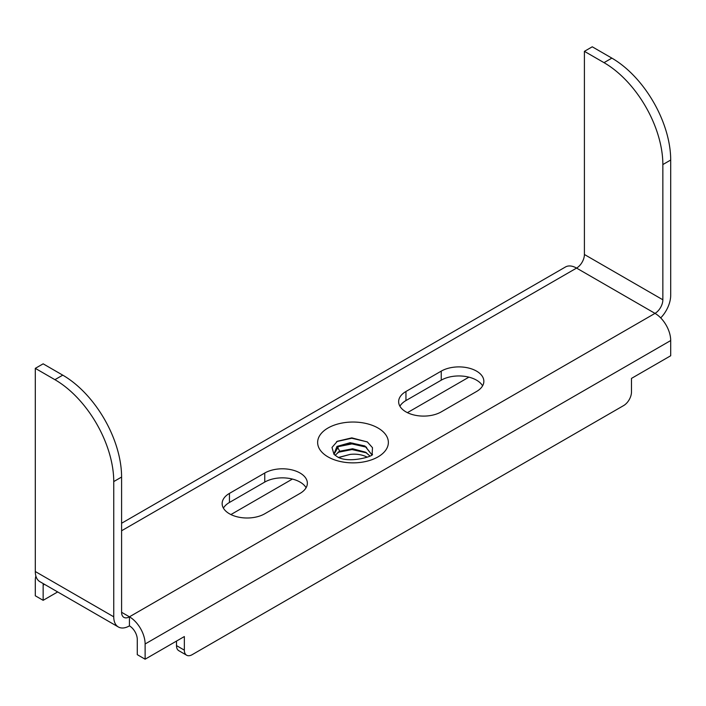 <?xml version="1.0" encoding="UTF-8"?>
<svg xmlns="http://www.w3.org/2000/svg" width="706" height="706" viewBox="0 0 706 706"><rect width="100%" height="100%" fill="white"/><g stroke="black" fill="none" stroke-linecap="round" stroke-linejoin="round"><path stroke-width="1.06" d="M405.95 391.495L441.25 371.118A24.957 14.411 180 0 1 468.449 367.994A24.957 14.411 180 0 1 483.857 381.311A24.957 14.411 180 0 1 476.55 391.495L441.25 411.88A24.957 14.411 180 0 1 414.051 415.004A24.957 14.411 180 0 1 398.643 401.688A24.957 14.411 180 0 1 405.95 391.495L405.95 400.558L441.25 380.172A24.957 14.411 180 0 1 482.595 385.838M229.45 493.397L264.75 473.02A24.957 14.411 180 0 1 291.949 469.896A24.957 14.411 180 0 1 307.357 483.213A24.957 14.411 180 0 1 300.05 493.397L264.75 513.783A24.957 14.411 180 0 1 237.551 516.907A24.957 14.411 180 0 1 222.143 503.59A24.957 14.411 180 0 1 229.45 493.397L229.45 502.46L264.75 482.074A24.957 14.411 180 0 1 306.095 487.74M121.591 612.287A11.093 6.407 120 0 0 123.885 617.362A11.093 6.407 120 0 0 129.436 616.815A22.186 12.814 60 0 1 145.118 643.987L145.118 659.201L137.282 654.665L137.282 639.459A11.093 6.407 60 0 0 129.436 625.869L129.436 616.815L121.591 612.287L121.591 477.053L113.745 481.58L113.745 616.815A22.186 12.814 120 0 0 118.343 626.972A22.186 12.814 120 0 0 129.436 625.869M118.343 626.972L39.898 581.682A22.186 12.814 -60 0 1 35.3 571.525L35.3 368.355L43.145 363.828L62.755 375.151A83.202 48.034 60 0 1 121.591 477.053M145.118 659.201L184.345 636.556L184.345 650.138A11.093 6.407 120 0 0 186.64 655.221A11.093 6.407 120 0 0 192.191 654.665L623.636 405.579A11.093 6.407 120 0 0 631.482 391.989L631.482 378.398L670.7 355.753L670.7 340.548A22.186 12.814 -120 0 0 655.009 313.376A11.093 6.407 120 0 0 662.855 299.785L662.855 164.56A83.202 48.034 -120 0 0 604.018 62.657L584.409 51.335L584.409 254.495A11.093 6.407 -60 0 1 576.564 268.086A22.186 12.814 -120 0 0 565.471 266.983L121.591 523.261M660.71 317.903A22.186 12.814 120 0 0 670.7 295.258L670.7 160.024A83.202 48.034 -120 0 0 611.864 58.121L592.255 46.799L584.409 51.335M399.905 406.215A24.957 14.411 180 0 1 405.95 400.558M223.405 508.117A24.957 14.411 180 0 1 229.45 502.46M35.3 368.355L54.909 379.678A83.202 48.034 60 0 1 113.745 481.58M35.874 576.052A22.186 12.814 60 0 0 35.3 580.579L35.3 595.793L43.145 600.321L43.145 585.106A11.093 6.407 60 0 1 43.26 583.624M468.899 377.163L407.415 412.657M292.399 479.065L230.915 514.559M57.663 591.937L43.145 600.321M176.5 641.083L176.5 645.611A11.093 6.407 120 0 0 178.794 650.685L186.64 655.221M366.97 457.029C361.922 454.576 356.283 453.702 350.07 454.417L338.959 457.329M333.894 454.205L336.983 446.404L350.141 442.697L364.843 445.971L371.718 454.611L365.443 446.492L352.4 443.121L338.756 446.113L333.973 454.302L331.996 447.445L337.353 441.268L351.8 437.861L367.358 441.965L372.486 447.683L372.133 454.17M335.094 455.273L339.762 451.222L352.612 448.751L365.443 452.158L369.9 455.935M350.07 454.417L338.518 457.585M337.742 446.757L351.923 443.906L366.626 447.233M337.883 452.352L352.003 449.563L366.59 452.873M336.974 441.497L351.764 438.241L367.217 441.877M129.436 616.815L655.009 313.376L576.564 268.086L121.591 530.762M327.999 456.888A35.362 20.412 180 0 1 327.999 428.012A35.362 20.412 180 0 1 378.001 428.012A35.362 20.412 180 0 1 378.001 456.888A35.362 20.412 180 0 1 327.999 456.888M670.7 340.548L145.118 643.987M662.855 164.56L670.7 160.024M584.409 254.495L662.855 299.785M35.3 571.525L113.745 616.815M44.487 584.33L43.145 585.106M62.755 375.151L54.909 379.678M184.345 650.138L176.5 645.611M441.25 371.118L441.25 380.172M264.75 473.02L264.75 482.074M338.077 446.536L339.551 445.689M339.762 451.222L337.353 447.039M604.018 62.657L611.864 58.121M339.004 451.655L338.298 452.069M365.434 452.175L366.246 452.643M336.506 441.762L337.38 441.25M372.159 454.135C375.954 455.661 347.211 464.654 336.312 456.058L333.991 454.32"/></g></svg>
